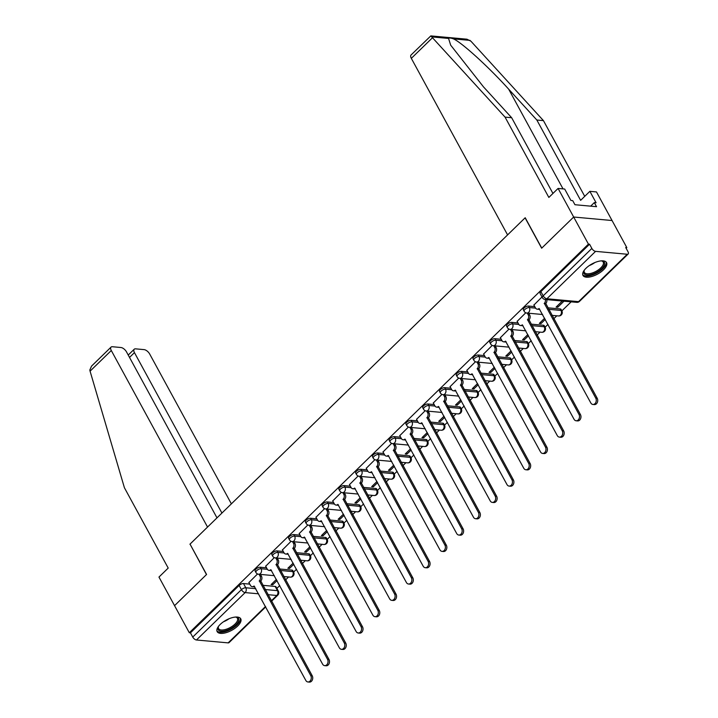 <?xml version="1.0" encoding="UTF-8"?>
<svg xmlns="http://www.w3.org/2000/svg" width="718" height="718" viewBox="0 0 718 718"><rect width="100%" height="100%" fill="white"/><g stroke="black" fill="none" stroke-linecap="round" stroke-linejoin="round"><path stroke-width="1.08" d="M266.531 567.803L260.275 567.229A3.437 1.49 151.4 0 0 255.886 569.123A3.437 1.49 151.4 0 0 255.105 570.972L255.922 572.47A3.437 1.49 -28.6 0 1 256.703 570.613A3.437 1.49 -28.6 0 1 261.092 568.728L267.365 569.302M283.296 551.478L277.04 550.903A3.437 1.49 151.4 0 0 272.652 552.797A3.437 1.49 151.4 0 0 271.871 554.646L272.687 556.145A3.437 1.49 -28.6 0 1 273.468 554.296A3.437 1.49 -28.6 0 1 277.857 552.402L284.131 552.977M300.061 535.152L293.806 534.587A3.437 1.49 151.4 0 0 289.417 536.472A3.437 1.49 151.4 0 0 288.636 538.32L289.453 539.819A3.437 1.49 -28.6 0 1 290.234 537.97A3.437 1.49 -28.6 0 1 294.622 536.077L300.896 536.651M316.817 518.827L310.571 518.261A3.437 1.49 151.4 0 0 306.182 520.146A3.437 1.49 151.4 0 0 305.401 521.995L306.218 523.494A3.437 1.49 -28.6 0 1 306.999 521.645A3.437 1.49 -28.6 0 1 311.388 519.76L317.652 520.326M333.583 502.51L327.327 501.936A3.437 1.49 151.4 0 0 322.947 503.821A3.437 1.49 151.4 0 0 322.158 505.678L322.974 507.168A3.437 1.49 -28.6 0 1 323.764 505.319A3.437 1.49 -28.6 0 1 328.144 503.435L334.417 504.009M350.348 486.185L344.093 485.61A3.437 1.49 151.4 0 0 339.704 487.504A3.437 1.49 151.4 0 0 338.923 489.353L339.74 490.852A3.437 1.49 -28.6 0 1 340.52 488.994A3.437 1.49 -28.6 0 1 344.909 487.109L351.183 487.684M367.113 469.859L360.858 469.285A3.437 1.49 151.4 0 0 356.469 471.179A3.437 1.49 151.4 0 0 355.688 473.027L356.505 474.526A3.437 1.49 -28.6 0 1 357.286 472.677A3.437 1.49 -28.6 0 1 361.675 470.784L367.948 471.358M383.879 453.534L377.623 452.968A3.437 1.49 151.4 0 0 373.234 454.853A3.437 1.49 151.4 0 0 372.454 456.702L373.27 458.201A3.437 1.49 -28.6 0 1 374.051 456.352A3.437 1.49 -28.6 0 1 378.44 454.458L384.713 455.032M400.644 437.208L394.388 436.643A3.437 1.49 151.4 0 0 390 438.527A3.437 1.49 151.4 0 0 389.219 440.376L390.036 441.875A3.437 1.49 -28.6 0 1 390.816 440.026A3.437 1.49 -28.6 0 1 395.205 438.142L401.479 438.707M417.409 420.892L411.154 420.317A3.437 1.49 151.4 0 0 406.765 422.202A3.437 1.49 151.4 0 0 405.984 424.06L406.801 425.55A3.437 1.49 -28.6 0 1 407.582 423.701A3.437 1.49 -28.6 0 1 411.97 421.816L418.244 422.39M434.175 404.566L427.919 403.992A3.437 1.49 151.4 0 0 423.53 405.885A3.437 1.49 151.4 0 0 422.749 407.734L423.566 409.233A3.437 1.49 -28.6 0 1 424.347 407.375A3.437 1.49 -28.6 0 1 428.736 405.49L435.009 406.065M450.94 388.241L444.684 387.666A3.437 1.49 151.4 0 0 440.296 389.56A3.437 1.49 151.4 0 0 439.515 391.409L440.331 392.908A3.437 1.49 -28.6 0 1 441.112 391.059A3.437 1.49 -28.6 0 1 445.501 389.165L451.766 389.739M467.696 371.915L461.45 371.35A3.437 1.49 151.4 0 0 457.061 373.234A3.437 1.49 151.4 0 0 456.28 375.083L457.088 376.582A3.437 1.49 -28.6 0 1 457.878 374.733A3.437 1.49 -28.6 0 1 462.257 372.839L468.531 373.414M484.462 355.589L478.206 355.024A3.437 1.49 151.4 0 0 473.826 356.909A3.437 1.49 151.4 0 0 473.036 358.758L473.853 360.256A3.437 1.49 -28.6 0 1 474.634 358.408A3.437 1.49 -28.6 0 1 479.023 356.523L485.296 357.088M501.227 339.264L494.971 338.699A3.437 1.49 151.4 0 0 490.582 340.583A3.437 1.49 151.4 0 0 489.802 342.441L490.618 343.931A3.437 1.49 -28.6 0 1 491.399 342.082A3.437 1.49 -28.6 0 1 495.788 340.197L502.061 340.772M517.992 322.947L511.737 322.373A3.437 1.49 151.4 0 0 507.348 324.267A3.437 1.49 151.4 0 0 506.567 326.116L507.384 327.614A3.437 1.49 -28.6 0 1 508.165 325.757A3.437 1.49 -28.6 0 1 512.553 323.872L518.827 324.446M534.757 306.622L528.502 306.048A3.437 1.49 151.4 0 0 524.113 307.941A3.437 1.49 151.4 0 0 523.332 309.79L524.149 311.289A3.437 1.49 -28.6 0 1 524.93 309.44A3.437 1.49 -28.6 0 1 529.319 307.546L535.592 308.121M603.497 269.815A13.418 5.807 151.4 0 0 606.539 262.6A13.418 5.807 151.4 0 0 597.95 261.478A13.418 5.807 151.4 0 0 586.032 268.227A13.418 5.807 151.4 0 0 582.98 275.443A13.418 5.807 151.4 0 0 591.578 276.574A13.418 5.807 151.4 0 0 603.497 269.815M237.685 626.015A13.418 5.807 151.4 0 0 240.736 618.79A13.418 5.807 151.4 0 0 232.147 617.668A13.418 5.807 151.4 0 0 220.229 624.418A13.418 5.807 151.4 0 0 217.177 631.643A13.418 5.807 151.4 0 0 225.766 632.764A13.418 5.807 151.4 0 0 237.685 626.015M276.87 588.383L279.751 585.565M285.602 579.875L288.573 576.976M280.487 570.496L292.764 571.618A3.437 1.49 -28.6 0 1 293.635 572.066L296.516 569.248M302.368 563.549L305.338 560.65M297.252 554.17L309.53 555.292A3.437 1.49 -28.6 0 1 310.4 555.741L313.281 552.923M319.124 547.233L322.104 544.334M327.157 539.406L330.047 536.597M335.889 530.907L338.869 528.008M343.922 523.081L346.812 520.272M352.655 514.582L355.634 511.683M347.539 505.203L359.826 506.325A3.437 1.49 -28.6 0 1 360.696 506.764L363.577 503.946M369.42 498.256L372.4 495.357M364.304 488.877L376.582 489.999A3.437 1.49 -28.6 0 1 377.453 490.448L380.343 487.63M386.185 481.931L389.165 479.032M381.07 472.552L393.347 473.674A3.437 1.49 -28.6 0 1 394.218 474.122L397.099 471.304M402.951 465.614L405.93 462.715M410.983 457.788L413.864 454.979M419.716 449.288L422.687 446.39M414.6 439.91L426.878 441.023A3.437 1.49 -28.6 0 1 427.748 441.471L430.629 438.653M436.481 432.963L439.452 430.064M431.365 423.584L443.643 424.706A3.437 1.49 -28.6 0 1 444.514 425.146L447.395 422.328M453.246 416.637L456.217 413.739M448.131 407.259L460.409 408.38A3.437 1.49 -28.6 0 1 461.279 408.829L464.16 406.011M470.003 400.312L472.982 397.413M478.035 392.495L480.925 389.686M486.768 383.995L489.748 381.096M481.661 374.608L493.939 375.729A3.437 1.49 -28.6 0 1 494.81 376.178L497.691 373.36M503.533 367.67L506.513 364.771M498.418 358.291L510.695 359.404A3.437 1.49 -28.6 0 1 511.575 359.853L514.456 357.034M520.299 351.344L523.278 348.445M515.183 341.965L527.461 343.087A3.437 1.49 -28.6 0 1 528.331 343.527L531.221 340.709M537.064 335.019L540.044 332.12M545.097 327.202L547.978 324.392M553.829 318.693L556.809 315.794M548.714 309.314L560.991 310.436A3.437 1.49 -28.6 0 1 561.862 310.885L571.142 301.838M626.132 248.293L626.832 247.611L625.71 247.513L628.008 251.731A3.437 1.687 45.8 0 1 628.169 253.992A3.437 1.687 45.8 0 1 627.254 254.253L595.581 251.363L546.901 298.76L578.573 301.65L627.254 254.253M216.989 517.857L126.512 351.901A5.161 2.522 45.8 0 0 120.92 347.512L112.421 346.731A5.161 2.522 45.8 0 0 111.048 347.117A5.161 2.522 45.8 0 0 111.29 350.51L90.073 371.17L124.42 487.755L168.209 568.073L158.965 577.066L174.555 605.651L206.578 574.472L190.028 544.118L525.1 217.85L541.65 248.204L573.673 217.024L612.059 220.525L626.832 247.611M265.723 606.916L229.051 642.619A3.437 1.687 -134.2 0 1 228.136 642.879L196.463 639.989A3.437 1.687 -134.2 0 1 192.738 637.063L190.441 632.845L239.121 585.439A3.437 1.49 -28.6 0 1 243.51 583.554L249.765 584.129M262.905 585.323L275.182 586.444L277.489 590.663A3.437 1.49 -28.6 0 1 278.36 591.111L276.053 586.893A3.437 1.49 151.4 0 0 275.182 586.444M190.09 544.235L206.47 574.58L174.555 605.651L189.319 632.746L588.437 244.111L573.673 217.024L612.059 220.525L596.478 191.939L589.873 191.338L580.629 200.34L536.84 120.023L508.667 89.167C489.003 67.277 461.521 42.263 453.444 38.88C450.922 37.928 449.297 37.776 448.57 38.44L450.662 45.144L483.483 86.869L511.665 117.725L552.941 193.447M190.441 632.845L189.319 632.746M589.559 244.21L540.878 291.616A3.437 1.49 151.4 0 0 540.098 293.465L542.395 297.683A3.437 1.49 -28.6 0 1 543.176 295.834L591.856 248.437L589.559 244.21L588.437 244.111M591.856 248.437A3.437 1.687 45.8 0 0 595.581 251.363M542 296.956L533.905 305.051M562.302 301.03L556.091 307.08L557.769 307.232L557.132 306.065M525.755 312.779L517.139 321.377M544.63 318.236L539.326 323.405L541.004 323.558L540.367 322.391M508.99 329.104L500.374 337.702M527.865 334.561L522.56 339.731L524.239 339.883L523.601 338.708M492.225 345.421L483.609 354.028M511.099 350.887L505.795 356.047L507.473 356.2L506.836 355.033M475.46 361.746L466.844 370.353M494.334 367.212L489.03 372.373L490.708 372.525L490.071 371.359M458.703 378.072L450.078 386.67M477.569 383.538L472.264 388.698L473.943 388.851L473.306 387.684M441.938 394.397L433.322 402.995M460.803 399.854L455.499 405.024L457.186 405.176L456.549 404.01M425.173 410.723L416.557 419.321M444.038 416.18L438.743 421.349L440.421 421.502L439.784 420.326M408.407 427.039L399.791 435.646M427.282 432.505L421.978 437.666L423.656 437.818L423.019 436.652M391.642 443.365L383.026 451.972M410.516 448.831L405.212 453.991L406.891 454.144L406.253 452.977M374.877 459.691L366.261 468.289M393.751 465.156L388.447 470.317L390.125 470.47L389.488 469.303M358.111 476.016L349.495 484.614M376.986 481.473L371.682 486.642L373.36 486.795L372.723 485.628M341.346 492.342L332.73 500.94M360.221 497.798L354.916 502.968L356.595 503.121L355.957 501.945M324.581 508.658L315.965 517.265M343.455 514.124L338.151 519.285L339.829 519.437L339.192 518.27M307.825 524.984L299.2 533.591M326.69 530.449L321.386 535.61L323.064 535.763L322.436 534.596M291.059 541.309L282.443 549.907M309.925 546.775L304.629 551.936L306.308 552.088L305.671 550.921M274.294 557.635L265.678 566.233M293.168 563.091L287.864 568.261L289.542 568.414L288.905 567.247M279.67 568.997L291.948 570.119L292.764 571.618A3.437 2.603 -84.8 0 1 292.1 576.428A3.437 2.603 -84.8 0 1 290.305 577.137A3.437 3.437 0 0 0 293.635 572.066L292.818 570.568A3.437 1.49 151.4 0 0 291.948 570.119M296.435 552.672L308.713 553.793L309.53 555.292A3.437 2.603 -84.8 0 1 308.866 560.112A3.437 2.603 -84.8 0 1 307.071 560.812A3.437 3.437 0 0 0 310.4 555.741L309.584 554.242A3.437 1.49 151.4 0 0 308.713 553.793M313.201 536.355L325.478 537.468L326.295 538.967A3.437 1.49 -28.6 0 1 327.166 539.415L326.349 537.917A3.437 1.49 151.4 0 0 325.478 537.468M329.966 520.029L342.244 521.151L343.06 522.641A3.437 1.49 -28.6 0 1 343.931 523.09L343.114 521.591A3.437 1.49 151.4 0 0 342.244 521.151M346.722 503.704L359.009 504.826L359.826 506.325A3.437 2.603 -84.8 0 1 359.153 511.135A3.437 2.603 -84.8 0 1 357.358 511.844A3.437 3.437 0 0 0 360.696 506.764L359.88 505.275A3.437 1.49 151.4 0 0 359.009 504.826M363.488 487.378L375.765 488.5L376.582 489.999A3.437 2.603 -84.8 0 1 375.918 494.81A3.437 2.603 -84.8 0 1 374.123 495.519A3.437 3.437 0 0 0 377.453 490.448L376.636 488.949A3.437 1.49 151.4 0 0 375.765 488.5M380.253 471.053L392.531 472.175L393.347 473.674A3.437 2.603 -84.8 0 1 392.683 478.493A3.437 2.603 -84.8 0 1 390.888 479.193A3.437 3.437 0 0 0 394.218 474.122L393.401 472.623A3.437 1.49 151.4 0 0 392.531 472.175M397.018 454.736L409.296 455.849L410.113 457.348A3.437 1.49 -28.6 0 1 410.983 457.797L410.166 456.298A3.437 1.49 151.4 0 0 409.296 455.849M413.783 438.411L426.061 439.533L426.878 441.023A3.437 2.603 -84.8 0 1 426.214 445.842A3.437 2.603 -84.8 0 1 424.419 446.542A3.437 3.437 0 0 0 427.748 441.471L426.932 439.972A3.437 1.49 151.4 0 0 426.061 439.533M430.549 422.085L442.826 423.207L443.643 424.706A3.437 2.603 -84.8 0 1 442.979 429.517A3.437 2.603 -84.8 0 1 441.184 430.226A3.437 3.437 0 0 0 444.514 425.146L443.697 423.656A3.437 1.49 151.4 0 0 442.826 423.207M447.314 405.76L459.592 406.882L460.409 408.38A3.437 2.603 -84.8 0 1 459.744 413.191A3.437 2.603 -84.8 0 1 457.949 413.9A3.437 3.437 0 0 0 461.279 408.829L460.462 407.33A3.437 1.49 151.4 0 0 459.592 406.882M464.079 389.434L476.357 390.556L477.174 392.055A3.437 1.49 -28.6 0 1 478.044 392.504L477.228 391.005A3.437 1.49 151.4 0 0 476.357 390.556M480.845 373.118L493.122 374.231L493.939 375.729A3.437 2.603 -84.8 0 1 493.266 380.549A3.437 2.603 -84.8 0 1 491.471 381.249A3.437 3.437 0 0 0 494.81 376.178L493.993 374.679A3.437 1.49 151.4 0 0 493.122 374.231M497.601 356.792L509.888 357.914L510.695 359.404A3.437 2.603 -84.8 0 1 510.031 364.223A3.437 2.603 -84.8 0 1 508.236 364.923A3.437 3.437 0 0 0 511.575 359.853L510.758 358.354A3.437 1.49 151.4 0 0 509.888 357.914M514.366 340.467L526.644 341.589L527.461 343.087A3.437 2.603 -84.8 0 1 526.797 347.898A3.437 2.603 -84.8 0 1 525.002 348.607A3.437 3.437 0 0 0 528.331 343.527L527.515 342.037A3.437 1.49 151.4 0 0 526.644 341.589M531.132 324.141L543.409 325.263L544.226 326.762A3.437 1.49 -28.6 0 1 545.097 327.211L544.28 325.712A3.437 1.49 151.4 0 0 543.409 325.263M547.897 307.816L560.175 308.937L560.991 310.436A3.437 2.603 -84.8 0 1 560.327 315.256A3.437 2.603 -84.8 0 1 558.532 315.956A3.437 3.437 0 0 0 561.862 310.885L561.045 309.386A3.437 1.49 151.4 0 0 560.175 308.937M257.529 573.96L248.913 582.558M276.403 579.417L271.099 584.587L272.777 584.739L272.14 583.563M272.777 584.739L277.04 580.584M289.542 568.414L293.797 564.267M306.308 552.088L310.562 547.942M323.064 535.763L327.327 531.616M339.829 519.437L344.093 515.291M356.595 503.121L360.858 498.965M373.36 486.795L377.623 482.64M390.125 470.47L394.388 466.323M406.891 454.144L411.154 449.998M423.656 437.818L427.919 433.672M440.421 421.502L444.675 417.346M457.186 405.176L461.441 401.021M473.943 388.851L478.206 384.704M490.708 372.525L494.971 368.379M507.473 356.2L511.737 352.053M524.239 339.883L528.502 335.728M541.004 323.558L545.267 319.402M557.769 307.232L563.98 301.183M533.824 304.917L535.431 307.851A3.437 2.603 -84.8 0 0 537.261 309.189A3.437 2.603 -84.8 0 0 539.065 308.48L590.806 402.933A3.958 2.998 -84.8 0 0 592.915 404.467A3.958 2.998 -84.8 0 0 595.85 402.394A3.958 2.998 -84.8 0 0 595.743 398.113L544.325 303.355A3.437 2.603 -84.8 0 0 545.348 299.487M546.802 299.621A3.437 2.603 95.2 0 1 545.779 303.49L597.205 398.248A3.958 2.998 95.2 0 1 597.304 402.52A3.958 2.998 95.2 0 1 594.369 404.593L592.915 404.467M539.685 309.171A3.437 2.603 95.2 0 1 538.724 309.323L537.261 309.189M544.163 303.517L545.626 303.642M517.068 321.242L518.665 324.177A3.437 2.603 -84.8 0 0 520.505 325.514A3.437 2.603 -84.8 0 0 522.3 324.805L574.041 419.258A3.958 2.998 -84.8 0 0 576.15 420.784A3.958 2.998 -84.8 0 0 579.085 418.711A3.958 2.998 -84.8 0 0 578.986 414.439L527.559 319.681A3.437 2.603 -84.8 0 0 528.233 314.861L529.687 314.996A3.437 2.603 95.2 0 1 529.022 319.815L580.44 414.573A3.958 2.998 95.2 0 1 580.539 418.845A3.958 2.998 95.2 0 1 577.604 420.919L576.15 420.784M528.726 313.236L529.687 314.996M522.919 325.496A3.437 2.603 95.2 0 1 521.959 325.64L520.505 325.514M527.272 313.102L528.233 314.861M527.407 319.833L528.861 319.968M500.302 337.568L501.9 340.503A3.437 2.603 -84.8 0 0 503.74 341.831A3.437 2.603 -84.8 0 0 505.535 341.131L557.276 435.575A3.958 2.998 -84.8 0 0 559.385 437.109A3.958 2.998 -84.8 0 0 562.32 435.036A3.958 2.998 -84.8 0 0 562.221 430.764L510.803 336.006A3.437 2.603 -84.8 0 0 511.467 331.186L512.921 331.321A3.437 2.603 95.2 0 1 512.257 336.132L563.675 430.899A3.958 2.998 95.2 0 1 563.774 435.171A3.958 2.998 95.2 0 1 560.839 437.244L559.385 437.109M511.961 329.562L512.921 331.321M506.154 341.822A3.437 2.603 95.2 0 1 505.194 341.965L503.74 341.831M510.507 329.427L511.467 331.186M510.642 336.159L512.096 336.293M536.84 120.023L543.445 120.624L470.927 41.204L466.942 39.194L430.818 35.9L505.059 117.124L511.665 117.725M543.445 120.624L584.73 196.346M505.059 117.124L548.848 197.441L558.083 188.439L573.673 217.024L541.758 248.105L525.208 217.742L507.581 234.903L411.324 58.355A5.161 2.522 -134.2 0 1 411.082 54.963L430.818 35.9M558.083 188.439L564.689 189.04L570.927 200.475L572.713 200.636L574.938 204.72L596.541 206.694L594.316 202.611L590.672 206.156M594.316 202.611L596.102 202.772L589.873 191.338M90.073 371.17L89.831 370.012L91.554 366.099L111.048 347.117M231.375 503.856L149.676 354.01A5.161 2.522 45.8 0 0 144.094 349.621L135.585 348.849A5.161 2.522 45.8 0 0 134.212 349.235A5.161 2.522 45.8 0 0 134.454 352.628L129.518 357.429M221.925 513.056L134.454 352.628M189.92 544.217L207.547 527.057L111.29 350.51M601.307 260.858A11.614 5.026 -28.6 0 1 601.424 260.867A11.614 5.026 -28.6 0 1 601.953 260.939A11.614 5.026 -28.6 0 1 601.451 268.882A11.614 5.026 -28.6 0 1 586.911 274.994A11.614 5.026 -28.6 0 1 584.075 270.686A11.614 5.026 -28.6 0 1 584.362 270.103M584.29 270.228A10.752 4.658 151.4 0 0 584.362 272.4A10.752 4.658 151.4 0 0 587.082 273.791A10.752 4.658 151.4 0 0 598.606 269.717A10.752 4.658 151.4 0 0 603.237 262.106A10.752 4.658 151.4 0 0 601.451 260.876M582.711 274.689A13.328 5.771 151.4 0 0 585.843 276.044A13.328 5.771 151.4 0 0 599.718 271.278A13.328 5.771 151.4 0 0 606.055 261.962M218.487 626.428A10.752 4.658 151.4 0 0 218.559 628.591A10.752 4.658 151.4 0 0 221.279 629.982A10.752 4.658 151.4 0 0 232.803 625.908A10.752 4.658 151.4 0 0 237.434 618.297A10.752 4.658 151.4 0 0 235.648 617.067A11.614 5.026 -28.6 0 1 236.15 617.13A11.614 5.026 -28.6 0 1 235.648 625.073A11.614 5.026 -28.6 0 1 221.108 631.194A11.614 5.026 -28.6 0 1 218.272 626.886A11.614 5.026 -28.6 0 1 218.559 626.293M216.908 630.88A13.328 5.771 151.4 0 0 220.04 632.235A13.328 5.771 151.4 0 0 233.915 627.469A13.328 5.771 151.4 0 0 240.243 618.153M483.537 353.884L485.135 356.828A3.437 2.603 -84.8 0 0 486.975 358.156A3.437 2.603 -84.8 0 0 488.77 357.456L540.51 451.9A3.958 2.998 -84.8 0 0 542.62 453.435A3.958 2.998 -84.8 0 0 545.554 451.362A3.958 2.998 -84.8 0 0 545.456 447.09L494.038 352.332A3.437 2.603 -84.8 0 0 494.702 347.512L496.156 347.647A3.437 2.603 95.2 0 1 495.492 352.457L546.91 447.224A3.958 2.998 95.2 0 1 547.008 451.496A3.958 2.998 95.2 0 1 544.082 453.57L542.62 453.435M495.196 345.888L496.156 347.647M489.389 358.138A3.437 2.603 95.2 0 1 488.428 358.291L486.975 358.156M493.742 345.753L494.702 347.512M493.876 352.484L495.33 352.619M466.772 370.21L468.369 373.145A3.437 2.603 -84.8 0 0 470.209 374.482A3.437 2.603 -84.8 0 0 472.004 373.782L523.745 468.226A3.958 2.998 -84.8 0 0 525.863 469.76A3.958 2.998 -84.8 0 0 528.789 467.687A3.958 2.998 -84.8 0 0 528.69 463.415L477.273 368.648A3.437 2.603 -84.8 0 0 477.937 363.838L479.391 363.972A3.437 2.603 95.2 0 1 478.726 368.783L530.144 463.541A3.958 2.998 95.2 0 1 530.243 467.822A3.958 2.998 95.2 0 1 527.317 469.895L525.863 469.76M478.43 362.204L479.391 363.972M472.623 374.464A3.437 2.603 95.2 0 1 471.663 374.616L470.209 374.482M476.976 362.078L477.937 363.838M477.111 368.81L478.565 368.944M450.006 386.535L451.604 389.47A3.437 2.603 -84.8 0 0 453.444 390.807A3.437 2.603 -84.8 0 0 455.239 390.098L506.98 484.551A3.958 2.998 -84.8 0 0 509.098 486.086A3.958 2.998 -84.8 0 0 512.024 484.013A3.958 2.998 -84.8 0 0 511.925 479.732L460.507 384.974A3.437 2.603 -84.8 0 0 461.171 380.163L462.625 380.289A3.437 2.603 95.2 0 1 461.961 385.108L513.379 479.866A3.958 2.998 95.2 0 1 513.478 484.138A3.958 2.998 95.2 0 1 510.552 486.212L509.098 486.086M461.665 378.53L462.625 380.289M455.867 390.789A3.437 2.603 95.2 0 1 454.898 390.942L453.444 390.807M460.211 378.395L461.171 380.163M460.346 385.135L461.8 385.261M433.241 402.861L434.848 405.796A3.437 2.603 -84.8 0 0 436.679 407.133A3.437 2.603 -84.8 0 0 438.474 406.424L490.215 500.877A3.958 2.998 -84.8 0 0 492.333 502.403A3.958 2.998 -84.8 0 0 495.258 500.329A3.958 2.998 -84.8 0 0 495.16 496.057L443.742 401.299A3.437 2.603 -84.8 0 0 444.406 396.48L445.86 396.614A3.437 2.603 95.2 0 1 445.196 401.434L496.614 496.192A3.958 2.998 95.2 0 1 496.712 500.464A3.958 2.998 95.2 0 1 493.787 502.537L492.333 502.403M444.9 394.855L445.86 396.614M439.102 407.115A3.437 2.603 95.2 0 1 438.133 407.259L436.679 407.133M443.446 394.721L444.406 396.48M443.58 401.452L445.034 401.586M416.476 419.186L418.082 422.121A3.437 2.603 -84.8 0 0 419.913 423.449A3.437 2.603 -84.8 0 0 421.708 422.749L473.458 517.193A3.958 2.998 -84.8 0 0 475.567 518.728A3.958 2.998 -84.8 0 0 478.493 516.655A3.958 2.998 -84.8 0 0 478.394 512.383L426.977 417.625A3.437 2.603 -84.8 0 0 427.641 412.805L429.095 412.94A3.437 2.603 95.2 0 1 428.431 417.759L479.848 512.517A3.958 2.998 95.2 0 1 479.956 516.789A3.958 2.998 95.2 0 1 477.021 518.863L475.567 518.728M428.134 411.181L429.095 412.94M422.337 423.44A3.437 2.603 95.2 0 1 421.367 423.584L419.913 423.449M426.68 411.046L427.641 412.805M426.815 417.777L428.269 417.912M399.711 435.503L401.317 438.447A3.437 2.603 -84.8 0 0 403.148 439.775A3.437 2.603 -84.8 0 0 404.952 439.075L456.693 533.519A3.958 2.998 -84.8 0 0 458.802 535.054A3.958 2.998 -84.8 0 0 461.737 532.98A3.958 2.998 -84.8 0 0 461.629 528.708L410.211 433.95A3.437 2.603 -84.8 0 0 410.875 429.131L412.338 429.265A3.437 2.603 95.2 0 1 411.665 434.076L463.092 528.843A3.958 2.998 95.2 0 1 463.191 533.115A3.958 2.998 95.2 0 1 460.256 535.188L458.802 535.054M411.378 427.506L412.338 429.265M405.571 439.757A3.437 2.603 95.2 0 1 404.611 439.91L403.148 439.775M409.915 427.372L410.875 429.131M410.05 434.103L411.504 434.237M382.945 451.828L384.552 454.763A3.437 2.603 -84.8 0 0 386.392 456.101A3.437 2.603 -84.8 0 0 388.187 455.4L439.928 549.844A3.958 2.998 -84.8 0 0 442.037 551.379A3.958 2.998 -84.8 0 0 444.972 549.306A3.958 2.998 -84.8 0 0 444.873 545.034L393.446 450.267A3.437 2.603 -84.8 0 0 394.119 445.456L395.573 445.591A3.437 2.603 95.2 0 1 394.909 450.401L446.327 545.159A3.958 2.998 95.2 0 1 446.425 549.441A3.958 2.998 95.2 0 1 443.491 551.514L442.037 551.379M394.613 443.823L395.573 445.591M388.806 456.083A3.437 2.603 95.2 0 1 387.846 456.235L386.392 456.101M393.159 443.697L394.119 445.456M393.284 450.428L394.747 450.563M366.189 468.154L367.787 471.089A3.437 2.603 -84.8 0 0 369.626 472.426A3.437 2.603 -84.8 0 0 371.421 471.717L423.162 566.17A3.958 2.998 -84.8 0 0 425.271 567.705A3.958 2.998 -84.8 0 0 428.206 565.631A3.958 2.998 -84.8 0 0 428.107 561.35L376.69 466.592A3.437 2.603 -84.8 0 0 377.354 461.782L378.808 461.907A3.437 2.603 95.2 0 1 378.144 466.727L429.561 561.485A3.958 2.998 95.2 0 1 429.66 565.757A3.958 2.998 95.2 0 1 426.725 567.83L425.271 567.705M377.847 460.148L378.808 461.907M372.041 472.408A3.437 2.603 95.2 0 1 371.08 472.561L369.626 472.426M376.394 460.014L377.354 461.782M376.528 466.754L377.982 466.88M349.424 484.479L351.021 487.414A3.437 2.603 -84.8 0 0 352.861 488.752A3.437 2.603 -84.8 0 0 354.656 488.043L406.397 582.495A3.958 2.998 -84.8 0 0 408.506 584.021A3.958 2.998 -84.8 0 0 411.441 581.948A3.958 2.998 -84.8 0 0 411.342 577.676L359.924 482.918A3.437 2.603 -84.8 0 0 360.589 478.098L362.043 478.233A3.437 2.603 95.2 0 1 361.378 483.052L412.796 577.81A3.958 2.998 95.2 0 1 412.895 582.083A3.958 2.998 95.2 0 1 409.96 584.156L408.506 584.021M361.082 476.474L362.043 478.233M355.275 488.734A3.437 2.603 95.2 0 1 354.315 488.877L352.861 488.752M359.628 476.339L360.589 478.098M359.763 483.07L361.217 483.205M332.658 500.805L334.256 503.74A3.437 2.603 -84.8 0 0 336.096 505.068A3.437 2.603 -84.8 0 0 337.891 504.368L389.632 598.812A3.958 2.998 -84.8 0 0 391.741 600.347A3.958 2.998 -84.8 0 0 394.676 598.274A3.958 2.998 -84.8 0 0 394.577 594.001L343.159 499.243A3.437 2.603 -84.8 0 0 343.823 494.424L345.277 494.558A3.437 2.603 95.2 0 1 344.613 499.378L396.031 594.136A3.958 2.998 95.2 0 1 396.13 598.408A3.958 2.998 95.2 0 1 393.204 600.481L391.741 600.347M344.317 492.799L345.277 494.558M338.51 505.059A3.437 2.603 95.2 0 1 337.55 505.203L336.096 505.068M342.863 492.665L343.823 494.424M342.998 499.396L344.452 499.531M315.893 517.122L317.491 520.065A3.437 2.603 -84.8 0 0 319.33 521.394A3.437 2.603 -84.8 0 0 321.125 520.694L372.866 615.138A3.958 2.998 -84.8 0 0 374.984 616.672A3.958 2.998 -84.8 0 0 377.91 614.599A3.958 2.998 -84.8 0 0 377.812 610.327L326.394 515.569A3.437 2.603 -84.8 0 0 327.058 510.749L328.512 510.884A3.437 2.603 95.2 0 1 327.848 515.695L379.266 610.462A3.958 2.998 95.2 0 1 379.364 614.734A3.958 2.998 95.2 0 1 376.438 616.807L374.984 616.672M327.552 509.125L328.512 510.884M321.745 521.376A3.437 2.603 95.2 0 1 320.784 521.528L319.33 521.394M326.098 508.99L327.058 510.749M326.232 515.721L327.686 515.856M299.128 533.447L300.725 536.382A3.437 2.603 -84.8 0 0 302.565 537.719A3.437 2.603 -84.8 0 0 304.36 537.019L356.101 631.463A3.958 2.998 -84.8 0 0 358.219 632.998A3.958 2.998 -84.8 0 0 361.145 630.925A3.958 2.998 -84.8 0 0 361.046 626.652L309.629 531.885A3.437 2.603 -84.8 0 0 310.293 527.075L311.747 527.209A3.437 2.603 95.2 0 1 311.082 532.02L362.5 626.778A3.958 2.998 95.2 0 1 362.599 631.059A3.958 2.998 95.2 0 1 359.673 633.132L358.219 632.998M310.786 525.441L311.747 527.209M304.988 537.701A3.437 2.603 95.2 0 1 304.019 537.854L302.565 537.719M309.332 525.316L310.293 527.075M309.467 532.047L310.921 532.182M282.362 549.773L283.969 552.707A3.437 2.603 -84.8 0 0 285.8 554.045A3.437 2.603 -84.8 0 0 287.595 553.336L339.336 647.789A3.958 2.998 -84.8 0 0 341.454 649.323A3.958 2.998 -84.8 0 0 344.38 647.25A3.958 2.998 -84.8 0 0 344.281 642.978L292.863 548.211A3.437 2.603 -84.8 0 0 293.527 543.4L294.981 543.526A3.437 2.603 95.2 0 1 294.317 548.346L345.735 643.104A3.958 2.998 95.2 0 1 345.834 647.376A3.958 2.998 95.2 0 1 342.908 649.449L341.454 649.323M294.021 541.767L294.981 543.526M288.223 554.027A3.437 2.603 95.2 0 1 287.254 554.179L285.8 554.045M292.567 541.632L293.527 543.4M292.702 548.372L294.156 548.498M265.597 566.098L267.204 569.033A3.437 2.603 -84.8 0 0 269.035 570.37A3.437 2.603 -84.8 0 0 270.839 569.661L322.579 664.114A3.958 2.998 -84.8 0 0 324.689 665.64A3.958 2.998 -84.8 0 0 327.614 663.567A3.958 2.998 -84.8 0 0 327.516 659.295L276.098 564.536A3.437 2.603 -84.8 0 0 276.762 559.717L278.216 559.852A3.437 2.603 95.2 0 1 277.552 564.671L328.97 659.429A3.958 2.998 95.2 0 1 329.077 663.701A3.958 2.998 95.2 0 1 326.143 665.774L324.689 665.64M277.265 558.092L278.216 559.852M271.458 570.352A3.437 2.603 95.2 0 1 270.489 570.496L269.035 570.37M275.802 557.958L276.762 559.717M275.936 564.689L277.39 564.824M248.832 582.424L250.438 585.358A3.437 2.603 -84.8 0 0 252.269 586.687A3.437 2.603 -84.8 0 0 254.073 585.987L305.814 680.431A3.958 2.998 -84.8 0 0 307.923 681.965A3.958 2.998 -84.8 0 0 310.858 679.892A3.958 2.998 -84.8 0 0 310.75 675.62L259.333 580.862A3.437 2.603 -84.8 0 0 259.997 576.042L261.46 576.177A3.437 2.603 95.2 0 1 260.787 580.997L312.213 675.755A3.958 2.998 95.2 0 1 312.312 680.027A3.958 2.998 95.2 0 1 309.377 682.1L307.923 681.965M260.499 574.418L261.46 576.177M254.693 586.678A3.437 2.603 95.2 0 1 253.732 586.821L252.269 586.687M259.045 574.283L259.997 576.042M259.171 581.015L260.634 581.149M260.275 567.229L261.092 568.728A3.437 2.603 95.2 0 1 260.428 573.547A3.437 2.603 -84.8 0 1 258.633 574.247L274.366 575.683M277.04 550.903L277.857 552.402A3.437 2.603 95.2 0 1 277.193 557.222A3.437 2.603 -84.8 0 1 275.389 557.922L291.131 559.358M293.806 534.587L294.622 536.077A3.437 2.603 95.2 0 1 293.958 540.896A3.437 2.603 -84.8 0 1 292.154 541.596L307.887 543.032M310.571 518.261L311.388 519.76A3.437 2.603 95.2 0 1 310.714 524.571A3.437 2.603 -84.8 0 1 308.919 525.271L324.653 526.707M327.327 501.936L328.144 503.435A3.437 2.603 95.2 0 1 327.48 508.245A3.437 2.603 -84.8 0 1 325.685 508.954L341.418 510.39M344.093 485.61L344.909 487.109A3.437 2.603 95.2 0 1 344.245 491.929A3.437 2.603 -84.8 0 1 342.45 492.629L358.183 494.065M360.858 469.285L361.675 470.784A3.437 2.603 95.2 0 1 361.01 475.603A3.437 2.603 -84.8 0 1 359.215 476.303L374.949 477.739M377.623 452.968L378.44 454.458A3.437 2.603 95.2 0 1 377.776 459.278A3.437 2.603 -84.8 0 1 375.981 459.978L391.714 461.414M394.388 436.643L395.205 438.142A3.437 2.603 95.2 0 1 394.541 442.952A3.437 2.603 -84.8 0 1 392.746 443.652L408.479 445.088M411.154 420.317L411.97 421.816A3.437 2.603 95.2 0 1 411.306 426.627A3.437 2.603 -84.8 0 1 409.511 427.336L425.244 428.772M427.919 403.992L428.736 405.49A3.437 2.603 95.2 0 1 428.072 410.301A3.437 2.603 -84.8 0 1 426.268 411.01L442.001 412.446M444.684 387.666L445.501 389.165A3.437 2.603 95.2 0 1 444.837 393.985A3.437 2.603 -84.8 0 1 443.033 394.685L458.766 396.121M461.45 371.35L462.257 372.839A3.437 2.603 95.2 0 1 461.593 377.659A3.437 2.603 -84.8 0 1 459.798 378.359L475.531 379.795M478.206 355.024L479.023 356.523A3.437 2.603 95.2 0 1 478.359 361.334A3.437 2.603 -84.8 0 1 476.564 362.034L492.297 363.47M494.971 338.699L495.788 340.197A3.437 2.603 95.2 0 1 495.124 345.008A3.437 2.603 -84.8 0 1 493.329 345.717L509.062 347.153M511.737 322.373L512.553 323.872A3.437 2.603 95.2 0 1 511.889 328.682A3.437 2.603 -84.8 0 1 510.094 329.391L525.827 330.827M528.502 306.048L529.319 307.546A3.437 2.603 95.2 0 1 528.654 312.366A3.437 2.603 -84.8 0 1 526.859 313.066L542.593 314.502M243.51 583.554L245.807 587.773L255.787 588.688M265.202 589.541L277.489 590.663A3.437 2.603 -84.8 0 1 276.816 595.482L268.002 594.675M258.588 593.813L245.143 592.592L196.463 639.989M228.136 642.879L265.498 606.504M271.35 600.804L276.816 595.482A3.437 1.687 45.8 0 0 277.731 595.222A3.437 3.437 0 0 0 278.36 591.111M314.017 537.854L326.295 538.967A3.437 2.603 -84.8 0 1 325.631 543.786A3.437 2.603 -84.8 0 1 323.827 544.486A3.437 3.437 0 0 0 327.166 539.415M330.783 521.528L343.06 522.641A3.437 2.603 -84.8 0 1 342.396 527.461A3.437 2.603 -84.8 0 1 340.592 528.161A3.437 3.437 0 0 0 343.931 523.09M397.835 456.226L410.113 457.348A3.437 2.603 -84.8 0 1 409.448 462.168A3.437 2.603 -84.8 0 1 407.653 462.868A3.437 3.437 0 0 0 410.983 457.797M464.896 390.933L477.174 392.055A3.437 2.603 -84.8 0 1 476.51 396.874A3.437 2.603 -84.8 0 1 474.706 397.575A3.437 3.437 0 0 0 478.044 392.504M531.948 325.64L544.226 326.762A3.437 2.603 -84.8 0 1 543.562 331.572A3.437 2.603 -84.8 0 1 541.767 332.281A3.437 3.437 0 0 0 545.097 327.211M540.878 291.616L543.176 295.834A3.437 1.687 -134.2 0 0 546.901 298.76A3.437 2.603 95.2 0 1 545.106 299.469L576.778 302.35A3.437 3.437 0 0 0 579.489 301.389L628.169 253.992M239.121 585.439L241.427 589.666A3.437 1.49 -28.6 0 1 245.807 587.773A3.437 2.603 -84.8 0 1 245.143 592.592A3.437 1.687 -134.2 0 1 241.427 589.666L192.738 637.063M579.489 301.389A3.437 1.687 45.8 0 1 578.573 301.65A3.437 2.603 95.2 0 1 576.778 302.35M544.325 303.355L545.779 303.49M595.743 398.113L597.205 398.248M527.559 319.681L529.022 319.815M578.986 414.439L580.44 414.573M510.803 336.006L512.257 336.132M562.221 430.764L563.675 430.899M470.102 40.405L453.444 38.88M448.57 38.44L431.913 36.914M432.532 37.704L411.324 58.355M563.038 188.888L508.667 89.167M594.836 262.555A10.752 4.658 -28.6 0 1 589.281 265.579M229.033 618.745A10.752 4.658 -28.6 0 1 223.477 621.77M494.038 352.332L495.492 352.457M545.456 447.09L546.91 447.224M477.273 368.648L478.726 368.783M528.69 463.415L530.144 463.541M460.507 384.974L461.961 385.108M511.925 479.732L513.379 479.866M443.742 401.299L445.196 401.434M495.16 496.057L496.614 496.192M426.977 417.625L428.431 417.759M478.394 512.383L479.848 512.517M410.211 433.95L411.665 434.076M461.629 528.708L463.092 528.843M393.446 450.267L394.909 450.401M444.873 545.034L446.327 545.159M376.69 466.592L378.144 466.727M428.107 561.35L429.561 561.485M359.924 482.918L361.378 483.052M411.342 577.676L412.796 577.81M343.159 499.243L344.613 499.378M394.577 594.001L396.031 594.136M326.394 515.569L327.848 515.695M377.812 610.327L379.266 610.462M309.629 531.885L311.082 532.02M361.046 626.652L362.5 626.778M292.863 548.211L294.317 548.346M344.281 642.978L345.735 643.104M276.098 564.536L277.552 564.671M327.516 659.295L328.97 659.429M259.333 580.862L260.787 580.997M310.75 675.62L312.213 675.755M558.532 315.956L552.007 315.364M524.149 311.289A3.437 3.437 0 0 0 526.859 313.066M541.767 332.281L535.242 331.68M507.384 327.614A3.437 3.437 0 0 0 510.094 329.391M525.002 348.607L518.477 348.006M490.618 343.931A3.437 3.437 0 0 0 493.329 345.717M508.236 364.923L501.72 364.331M473.853 360.256A3.437 3.437 0 0 0 476.564 362.034M491.471 381.249L484.955 380.657M457.088 376.582A3.437 3.437 0 0 0 459.798 378.359M474.706 397.575L468.19 396.982M440.331 392.908A3.437 3.437 0 0 0 443.033 394.685M457.949 413.9L451.425 413.299M423.566 409.233A3.437 3.437 0 0 0 426.268 411.01M441.184 430.226L434.659 429.624M406.801 425.55A3.437 3.437 0 0 0 409.511 427.336M424.419 446.542L417.894 445.95M390.036 441.875A3.437 3.437 0 0 0 392.746 443.652M407.653 462.868L401.129 462.275M373.27 458.201A3.437 3.437 0 0 0 375.981 459.978M390.888 479.193L384.363 478.601M356.505 474.526A3.437 3.437 0 0 0 359.215 476.303M374.123 495.519L367.598 494.917M339.74 490.852A3.437 3.437 0 0 0 342.45 492.629M357.358 511.844L350.842 511.243M322.974 507.168A3.437 3.437 0 0 0 325.685 508.954M340.592 528.161L334.076 527.568M306.218 523.494A3.437 3.437 0 0 0 308.919 525.271M323.827 544.486L317.311 543.894M289.453 539.819A3.437 3.437 0 0 0 292.154 541.596M307.071 560.812L300.546 560.22M272.687 556.145A3.437 3.437 0 0 0 275.389 557.922M290.305 577.137L283.781 576.536M255.922 572.47A3.437 3.437 0 0 0 258.633 574.247M271.575 601.217L277.731 595.222M542.395 297.683A3.437 3.437 0 0 0 545.106 299.469M134.212 349.235L128.226 355.06"/></g></svg>
